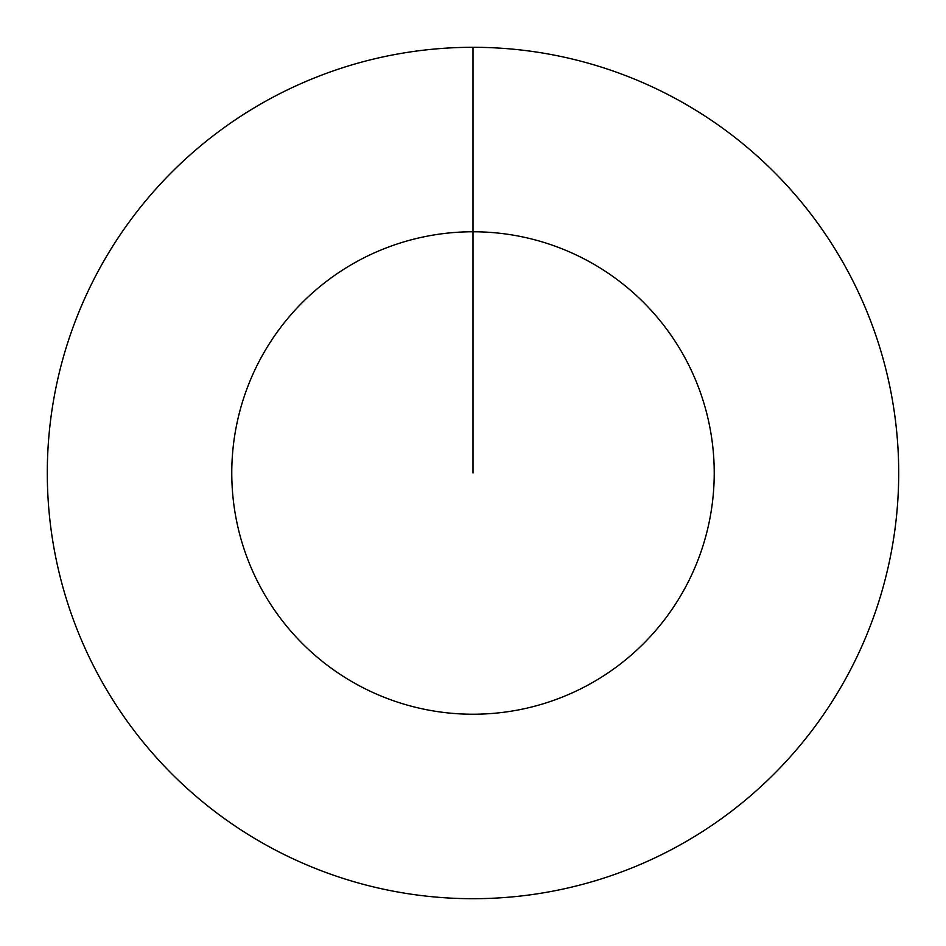 <?xml version="1.0" encoding="UTF-8"?>
<svg xmlns="http://www.w3.org/2000/svg" width="946" height="946" viewBox="0 0 946 946"><rect width="100%" height="100%" fill="white"/><g stroke="black" fill="none" stroke-linecap="round" stroke-linejoin="round"><path stroke-width="1.42" d="M473 47.3A425.7 425.7 0 0 1 898.7 473A425.7 425.7 0 0 1 473 898.7A425.7 425.7 0 0 1 47.3 473A425.7 425.7 0 0 1 473 47.3L473 231.77A241.23 241.23 0 0 1 714.23 473A241.23 241.23 0 0 1 473 714.23A241.23 241.23 0 0 1 231.77 473A241.23 241.23 0 0 1 473 231.77L473 473"/></g></svg>
